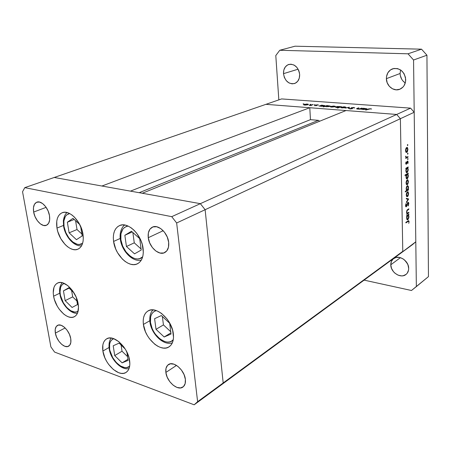 <?xml version="1.0" encoding="UTF-8"?>
<svg xmlns="http://www.w3.org/2000/svg" width="451" height="451" viewBox="0 0 451 451"><rect width="100%" height="100%" fill="white"/><g stroke="black" fill="none" stroke-linecap="round" stroke-linejoin="round"><path stroke-width="0.68" d="M82.978 234.221C83.948 241.911 82.296 246.883 78.017 249.138C70.739 252.819 58.833 240.749 56.973 228.082L63.478 225.438L56.973 228.082L56.741 221.3L57.378 218.38L58.489 215.933L60.039 214.056L61.979 212.821L64.234 212.28L66.714 212.472L69.324 213.385L71.974 214.992L74.545 217.235L79.055 223.256L82.133 230.5L83.3 237.807L83.097 241.116L82.381 244.025L81.186 246.415L79.556 248.202L77.561 249.324L75.283 249.736L72.808 249.442L70.232 248.45L67.656 246.804L65.164 244.572L60.817 238.697L57.818 231.69L56.973 228.082C55.856 220.133 57.587 215.02 62.159 212.748C69.336 209.365 81.259 221.52 82.978 234.221M143.091 248.416C143.88 256.083 142.02 261.197 137.51 263.756C129.127 268.446 115.236 255.294 113.584 241.448L120.225 238.444L113.584 241.448L113.308 237.739L113.596 234.289L114.436 231.222L115.8 228.657L117.655 226.695L119.915 225.427L122.514 224.897L125.344 225.139L128.304 226.148L131.269 227.896L134.122 230.309L136.749 233.302L140.915 240.53L142.279 244.47L143.317 252.21L142.95 255.7L142.009 258.756L140.537 261.259L138.598 263.108L136.27 264.247L133.643 264.641L130.824 264.28L127.921 263.181L125.04 261.394L122.289 258.992L117.559 252.718L115.749 249.076L113.584 241.448C112.643 233.455 114.616 228.167 119.487 225.596C127.746 221.317 141.62 234.543 143.091 248.416M173.359 333.87C173.996 340.099 172.536 344.434 168.984 346.875C160.759 352.716 144.895 338.56 143.401 324.444L149.766 320.757L143.401 324.444L143.187 320.954L143.542 317.758L144.455 314.978L145.893 312.718L147.815 311.072L150.149 310.108L152.81 309.871L155.691 310.378L158.684 311.618L161.678 313.541L167.169 319.133L169.446 322.583L172.603 330.104L173.522 337.433L173.083 340.657L172.073 343.42L170.529 345.607L168.516 347.146L166.12 347.98L163.442 348.087L160.573 347.473L157.63 346.159L154.721 344.209L149.433 338.701L147.246 335.358L145.47 331.784L143.401 324.444C142.64 317.904 144.19 313.4 148.063 310.925C156.153 305.496 172.045 319.674 173.359 333.87M129.629 360.608C130.345 366.353 129.155 370.288 126.066 372.413C118.934 377.521 104.547 364.058 102.89 351.064L109.007 347.495L102.89 351.064L102.851 344.93L103.595 342.41L104.818 340.387L106.481 338.938L108.528 338.132L110.873 337.996L113.438 338.554L118.805 341.632L123.794 346.926L125.891 350.156L128.868 357.136L129.86 363.878L129.55 366.821L128.727 369.324L127.413 371.286L125.677 372.639L123.58 373.338L121.212 373.36L118.658 372.712L113.398 369.544L108.578 364.335L106.56 361.2L104.897 357.863L102.89 351.064C102.061 345.077 103.313 341.007 106.645 338.842C113.652 334.039 128.107 347.529 129.629 360.608M78.181 303.929C79.083 310.384 77.82 314.64 74.381 316.698C67.706 320.695 55.445 308.433 53.596 296.194L59.769 293.201L53.596 296.194L53.241 292.975L53.957 287.422L55.005 285.297L56.465 283.724L58.297 282.766L60.423 282.467L62.768 282.85L67.746 285.579L72.442 290.557L76.118 297.017L77.38 300.484L78.497 307.21L77.651 312.774L76.529 314.843L74.99 316.331L73.113 317.183L70.959 317.374L68.625 316.901L66.184 315.79L63.743 314.082L59.194 309.172L57.26 306.156L54.402 299.543L53.596 296.194C52.575 289.514 53.894 285.133 57.559 283.053C64.138 279.31 76.461 291.628 78.181 303.929M148.261 237.705L163.194 230.715L148.261 237.705L148.368 232.879L149.991 229.091L152.906 226.926L156.683 226.746L160.748 228.589L164.463 232.197L167.248 237.012L168.663 242.277C169.131 247.39 167.8 250.835 164.677 252.611C158.837 255.909 149.219 247.092 148.261 237.705C147.725 232.44 149.106 228.911 152.41 227.129C158.194 224.034 167.789 232.885 168.663 242.277L168.488 247.159L166.769 250.914L163.786 252.972L160.004 253.039L156.007 251.134L152.382 247.565L149.67 242.858L148.261 237.705M55.366 333.12L65.147 327.945L55.366 333.12L55.225 329.326L56.262 326.501L58.326 325.075L61.122 325.284L64.222 327.11L67.148 330.29L69.437 334.326L70.734 338.588C71.303 342.416 70.593 344.953 68.603 346.205C64.532 348.82 56.538 340.855 55.366 333.12C54.751 329.213 55.479 326.631 57.553 325.368C61.584 322.843 69.606 330.825 70.734 338.588L70.835 342.416L69.742 345.218L67.622 346.565L64.82 346.283L61.759 344.423L58.895 341.272L56.651 337.309L55.366 333.12M165.867 372.447L176.51 365.406L165.867 372.447L166.019 368.287L167.614 365.254L170.427 363.81L174.052 364.211L177.925 366.404L181.449 370.068L184.07 374.634L185.378 379.392C185.744 382.989 184.921 385.543 182.903 387.054C177.728 391.175 166.74 381.647 165.867 372.447C165.444 368.726 166.306 366.099 168.443 364.571C173.562 360.62 184.572 370.147 185.378 379.392L185.164 383.592L183.484 386.586L180.609 387.928L176.984 387.437L173.167 385.205L169.728 381.58L167.169 377.109L165.867 372.447M33.65 212.055L46.137 207.342L33.65 212.055L33.447 207.725L34.462 204.297L36.559 202.29L39.429 202.031L42.636 203.576L45.686 206.705L48.099 210.933L49.492 215.601C50.202 220.697 49.165 223.938 46.38 225.32C41.977 227.355 34.89 219.913 33.65 212.055C32.889 206.851 33.955 203.559 36.847 202.166C41.216 200.238 48.313 207.725 49.492 215.601L49.661 219.97L48.578 223.375L46.43 225.303L43.555 225.466L40.387 223.876L37.399 220.77L35.043 216.627L33.65 212.055M219.688 386.067L223.183 382.955L205.126 209.715L200.351 203.666L54.238 177.469L24.777 187.65L22.55 191.737L50.878 346.887L54.582 352.079L194.155 404.801L197.617 401.683L176.651 222.986L171.735 216.666L24.777 187.65L265.938 104.333L396.677 114.458L200.351 203.666L54.238 177.469L265.938 104.333L396.677 114.458L346.002 110.534L396.677 114.458L400.375 118.703L396.677 114.458L410.585 108.139L281.599 98.921L265.938 104.333L281.599 98.921L410.585 108.139L414.198 112.26L205.126 209.715L200.351 203.666L171.735 216.666L200.351 203.666L142.302 193.259L346.002 110.534L142.302 193.259L200.351 203.666L396.677 114.458L400.375 118.703L402.782 251.337L400.375 118.703L402.782 251.337L223.183 382.955L205.126 209.715L176.651 222.986L205.126 209.715L200.351 203.666L205.126 209.715L400.375 118.703L402.782 251.337L399.428 254.206L415.799 241.798L414.198 112.26L415.799 241.798L412.473 244.634L219.688 386.067L223.183 382.955L197.617 401.683L223.183 382.955L205.126 209.715L223.183 382.955L402.782 251.337L399.428 254.206L415.799 241.798L399.428 254.206L194.155 404.801L219.688 386.067L223.183 382.955L219.688 386.067M54.582 352.079L50.878 346.887L22.55 191.737L24.777 187.65L171.735 216.666L176.651 222.986L197.617 401.683L194.155 404.801L54.582 352.079M319.652 121.234L318.378 120.349L310.457 119.656L309.792 107.727L101.937 186.021L54.238 177.469L101.937 186.021L309.792 107.727L310.457 119.656L318.378 120.349L139.179 192.695L318.378 120.349L319.652 121.234M130.474 191.139L310.457 119.656L130.474 191.139M408.854 212.274L408.865 212.844L406.599 214.343L406.999 213.509L406.526 212.173L407.044 210.098L408.803 208.802L408.815 209.371L407.135 210.594L406.802 211.959L407.366 213.137L408.854 212.274L407.383 213.137L406.802 211.959L407.23 210.476L408.815 209.371L408.803 208.802L407.648 209.563L406.526 212.049L406.999 213.509L406.599 214.343L408.865 212.844L408.166 212.731L408.865 212.844L408.854 212.274M407.935 202.307L408.437 202.341L408.786 203.249L408.409 205.447L408.155 205.949L407.992 205.515L408.488 203.79L407.941 202.882L406.65 206.31L405.99 206.823L405.528 205.656L405.928 203.841L406.233 204.01L405.855 205.684L406.261 206.192L407.935 202.307L406.261 206.192L405.849 205.515L406.03 203.615L405.528 205.656L406.283 206.755L408.082 202.837L408.488 203.79L408.155 205.949L408.803 203.581L407.935 202.307M408.651 198.97L406.413 202.629L406.402 202.009L408.037 199.404L406.351 198.908L406.34 198.288L408.651 198.97L406.34 198.288L406.351 198.908L408.037 199.404L406.402 202.009L406.413 202.629L408.657 199.049L406.774 199.032L408.657 199.049L406.915 198.716L408.651 198.97M407.473 196.659L406.565 196.405L406.261 194.466L406.965 192.239L408.065 191.81L408.612 193.502L408.127 195.841L407.473 196.659L408.612 193.502L407.743 191.698L406.593 192.96L406.244 194.979L406.655 196.529L407.473 196.659M407.287 184.707L406.289 184.279L406.063 182.458L406.774 180.231L407.879 179.825L408.431 181.55L407.941 183.901L407.287 184.707L408.431 181.55L407.546 179.701L406.402 180.947L406.052 182.976L406.464 184.549L407.287 184.707M406.295 168.606L405.866 168.854L405.855 168.262L408.166 166.943L407.777 167.755L408.172 170.461L407.321 172.457L406.622 172.716L406.075 172.09L406.013 169.367L405.855 170.816L406.768 172.739L408.245 169.458L407.777 167.755L408.166 166.943L405.855 168.262L405.866 168.854L406.295 168.606M407.873 144.94L407.512 145.65L407.501 144.619L407.873 144.94L407.597 144.523L407.467 145.622L407.873 144.94L407.383 144.889L407.873 144.94M406.779 152.449L405.849 152.094L405.539 150.053L406.261 147.815L407.377 147.477L407.941 149.292L407.445 151.666L406.779 152.449L407.941 149.292L406.999 147.33L405.883 148.52L405.528 150.583L405.945 152.229L406.779 152.449M408.003 153.543L407.648 154.253L407.546 153.396L407.834 153.12L407.997 153.441L407.732 153.137L407.676 154.259L408.003 153.543L407.518 153.492L408.003 153.543M408.008 156.576L408.02 157.168L405.697 158.448L406.03 157.664L405.697 156.131L406.345 157.331L408.008 156.576L406.43 157.337L405.697 156.131L406.03 157.664L405.697 158.448L408.02 157.168L407.112 157.066L408.02 157.168L408.008 156.576M408.087 158.876L407.727 159.592L407.71 158.572L408.087 158.876L407.811 158.476L407.676 159.558L408.087 158.876L407.603 158.825L408.087 158.876M406.362 164.226L405.748 163.595L406.047 161.932L406.34 163.645L407.09 161.492L407.704 161.024L408.121 161.836L407.845 163.651L407.507 161.633L406.362 164.226L407.467 161.65L407.845 163.651L408.132 162.101L407.625 161.013L406.34 163.645L406.047 161.932L405.731 163.352L406.362 164.226L405.968 164.181L406.362 164.226M406.413 174.808L405.026 175.614L405.021 175.027L408.262 173.133L407.873 173.951L408.268 176.634L407.642 178.365L406.949 178.912L406.328 178.573L406.063 175.856L406.413 174.808L405.956 177.023L406.858 178.923L408.341 175.636L407.873 173.951L408.262 173.133L405.021 175.027L405.026 175.614L406.413 174.808L405.579 174.7L406.413 174.808M408.087 189.64L408.51 189.381L408.516 189.956L405.297 191.94L405.291 191.365L406.639 190.531L406.221 187.892L406.74 186.331L407.535 185.603L408.42 186.567L408.279 189.149L408.521 187.458L407.636 185.592L407.304 185.699L406.148 188.89L406.639 190.531L405.291 191.365L405.297 191.94L408.516 189.956L408.51 189.381L408.087 189.64M407.05 215.928L406.633 216.204L406.622 215.64L408.882 214.129L408.505 214.958L408.888 217.517L408.054 219.524L407.371 219.846L406.836 219.299L406.779 216.689L406.622 218.092L407.462 219.851L408.961 216.542L408.505 214.958L408.882 214.129L406.622 215.64L406.633 216.204L407.05 215.928L406.627 215.86L407.05 215.928M408.764 221.824L408.341 221.272L405.894 222.901L405.883 222.337L408.629 220.607L409.08 221.638L408.747 223.386L409.08 221.638L408.629 220.607L405.883 222.337L405.894 222.901L407.958 221.497L407.281 221.39L408.471 221.238L408.764 221.824M361.612 108.122L362.136 108.161L359.644 109.193L356.538 108.787L358.393 107.879L358.917 107.919L357.181 108.691L357.846 108.928L359.746 108.815L361.612 108.122L359.96 108.764L357.846 108.928L357.237 108.64L358.917 107.919L357.119 108.403L356.544 108.742L357.446 109.046L359.644 109.193L362.136 108.161L361.612 108.122M351.171 107.75L353.584 107.485L354.762 107.896L351.831 107.738L351.571 107.969L352.445 108.685L350.23 108.973L349.136 108.606L351.887 108.657L350.979 108.043L351.171 107.75L351.927 108.612L349.136 108.606L350.089 108.962L352.535 108.59L351.684 107.789L354.757 107.93L353.747 107.496L351.171 107.75L351.188 108.189L351.171 107.75M349.435 107.214L348.905 108.381L348.341 108.341L348.786 107.496L344.998 108.088L349.435 107.214L344.998 108.088L348.786 107.496L348.341 108.341L348.905 108.381L349.435 107.214M345.466 107.518L342.456 107.907L340.776 107.496L343.933 106.808L345.765 107.096L345.466 107.518L345.827 107.27L344.609 106.836L341.159 107.191L340.826 107.597L341.988 107.879L345.466 107.518M334.941 106.729L331.947 107.112L330.318 106.712L333.469 106.03L335.262 106.318L334.941 106.729L335.313 106.475L334.135 106.058L330.713 106.413L330.357 106.808L331.485 107.09L334.941 106.729M320.052 105.985L319.077 106.132L321.664 105.151L324.991 105.664L323.254 106.25L320.706 106.261L320.052 105.985L321.146 106.312L324.979 105.709L321.664 105.151L319.077 106.132L320.052 105.985M303.884 103.809L303.061 103.972L303.884 103.809M308.033 104.711L305.569 105.089L303.574 104.75L306.488 104.04L308.039 104.158L308.445 104.406L308.033 104.711L308.439 104.457L307.356 104.063L303.997 104.412L303.596 104.795L304.645 105.066L308.033 104.711M310.784 104.322L309.95 104.452L310.784 104.322M313.112 104.514L310.993 105.523L309.172 105.365L313.112 104.514L309.172 105.365L310.993 105.523L313.112 104.514M315.057 104.638L314.229 104.773L315.057 104.638M316.636 105.658L314.302 105.624L316.055 105.652L315.638 105.111L317.47 104.824L318.496 105.049L316.348 105.044L316.636 105.658L316.185 105.134L318.496 105.049L317.713 104.835L315.801 105.032L316.134 105.63L314.302 105.624L316.636 105.658M325.295 106.374L323.254 106.926L326.874 105.54L330.233 106.053L328.508 106.645L325.943 106.656L325.295 106.374L326.389 106.707L330.228 106.103L326.874 105.54L323.254 106.926L325.295 106.374M340.432 106.769L341.407 106.616L337.833 108.031L337.32 107.998L338.819 107.406L335.42 107.112L337.376 106.475L340.223 106.605L335.803 106.791L335.426 107.045L336.626 107.479L338.819 107.406L337.32 107.998L337.833 108.031L341.407 106.616L340.432 106.769M361.843 109.131L360.851 109.283L363.337 108.251L366.973 108.792L365.524 109.379L362.604 109.424L361.843 109.131L363.078 109.475L366.973 108.866L363.337 108.251L360.851 109.283L361.843 109.131M370.181 108.888L365.693 110.1L368.986 108.815L371.601 109.012L370.553 108.742L367.988 109.136L365.693 110.1L370.181 108.888M414.198 112.26L410.585 108.139L396.677 114.458L400.375 118.703L414.198 112.26M304.03 104.987L303.997 104.412L304.03 104.987M304.972 104.948L304.16 104.643L304.476 104.446L307.035 104.181L307.864 104.48L307.565 104.852L304.977 105.083L307.87 104.446L305.31 104.254L304.166 104.638L304.972 104.948M315.818 105.342L315.801 105.032L315.818 105.342M316.207 105.5L316.19 105.162L316.207 105.5M316.546 105.692L316.523 105.308L316.546 105.692M321.681 105.478L321.664 105.151L321.681 105.478M321.715 105.478L324.382 105.731L324.111 106.103L321.462 106.188L320.565 105.872L320.87 105.675L320.605 105.991L321.467 106.329L324.376 105.737L321.71 105.478M326.89 105.872L326.874 105.54L326.89 105.872M326.93 105.867L329.625 106.126L329.36 106.498L326.699 106.583L325.785 106.261L326.09 106.064L325.831 106.385L326.704 106.724L329.619 106.132L326.93 105.867M330.741 106.983L330.713 106.413L330.741 106.983M334.146 106.21L334.727 106.498L334.45 106.876L331.806 106.966L330.921 106.645L331.214 106.447L333.825 106.177L331.124 106.487L330.966 106.763L331.812 107.107L334.439 106.69L334.687 106.374L334.123 106.21M335.832 107.361L335.803 106.791L335.832 107.361M338.972 106.56L339.913 106.893L339.637 107.321L336.959 107.496L336.034 107.022L338.972 106.56L336.029 107.073L339.113 107.231L339.919 106.842L338.972 106.56M341.187 107.766L341.159 107.191L341.187 107.766M342.298 107.755L341.39 107.423L341.672 107.231L344.299 106.96L345.229 107.287L344.964 107.671L342.303 107.902L345.235 107.237L342.501 107.028L341.384 107.434L342.298 107.755M348.82 108.375L348.786 107.496L348.82 108.375M351.566 108.364L351.549 107.936M352.068 108.826L352.045 108.24L352.068 108.826M349.829 108.939L349.813 108.556L349.829 108.939M357.141 109.018L357.119 108.403L357.141 109.018M359.971 109.057L359.96 108.764L359.971 109.057M363.354 108.612L363.337 108.251L363.354 108.612M363.376 109.345L362.362 108.99L362.632 108.804L365.344 108.528L366.342 108.888L366.105 109.272L363.382 109.492L366.336 108.804L363.134 108.652L362.362 109.069L363.376 109.345M407.648 149.258L407.23 148.058L406.165 147.951L406.932 147.945L407.653 149.444L406.537 151.919L405.815 150.431L406.712 148.013L406.204 148.605L405.528 150.397L406.419 151.902L407.281 151.254L407.648 149.258M405.725 157.258L406.3 157.32M405.663 156.288L405.951 156.322L405.663 156.288M405.624 156.615L405.911 156.649L405.624 156.615M405.951 162.191L406.25 162.225L405.951 162.191M405.737 163.161L406.018 163.194L405.737 163.161M405.748 163.572L406.154 163.623M407.834 162.067L408.132 162.101L407.834 162.067M407.039 161.599L407.467 161.65L407.039 161.599M406.937 161.903L407.247 161.937L406.937 161.903M406.729 162.766L407.022 162.8L406.729 162.766M405.759 163.696L406.717 163.809L405.759 163.696M407.321 167.428L408.178 167.53L407.321 167.428M406.92 167.654L407.777 167.755L406.92 167.654M407.958 169.424L408.245 169.458L407.958 169.424M406.362 172.547L407.084 172.637L406.362 172.547M406.137 170.641L407.027 168.184L406.171 168.082L407.281 168.11L407.963 169.599L407.078 172.051L405.855 170.608L406.588 172.028L407.473 171.622L407.963 169.79L407.546 168.206L406.582 168.674L406.137 170.641M407.439 173.612L408.268 173.72L407.439 173.612M407.039 173.849L407.873 173.951L407.039 173.849M408.048 175.597L407.642 174.402L406.289 174.283L407.383 174.306L408.059 175.783L406.943 178.303L406.238 176.848L407.123 174.39L406.678 174.881L405.956 176.809L406.684 178.218L407.698 177.559L408.048 175.597M406.447 178.72L407.185 178.816L406.447 178.72M408.138 181.511L408.431 181.55L408.138 181.511M406.334 182.807L407.225 180.389L406.712 180.321L407.467 180.31L408.149 181.719L407.281 184.126L406.052 182.773L406.768 184.121L407.625 183.777L408.149 181.905L407.732 180.4L406.796 180.862L406.334 182.807M407.636 189.832L408.516 189.956L407.636 189.832M408.228 187.419L408.521 187.458L408.228 187.419M408.24 187.633L407.095 190.175L406.148 188.693L407.309 186.28L406.813 186.212L407.552 186.207L408.24 187.633L407.8 186.286L406.808 186.917L406.43 188.732L406.847 190.085L407.715 189.736L408.24 187.633M408.324 193.462L408.612 193.502L408.324 193.462M406.526 194.804L407.411 192.385L406.915 192.318L407.67 192.301L408.33 193.676L407.467 196.084L406.244 194.764L407.118 196.168L407.963 195.463L408.33 193.676L407.918 192.38L406.982 192.865L406.526 194.804M406.345 198.547L406.92 198.801L406.345 198.547M407.529 202.82L407.941 202.882L407.529 202.82M407.332 203.26L407.642 203.305L407.332 203.26M406.881 204.731L407.163 204.777L406.881 204.731M406.413 206.039L406.751 206.09L406.413 206.039M405.776 206.676L406.283 206.755L405.776 206.676M405.877 203.959L406.233 204.01L405.877 203.959M405.528 205.464L405.849 205.515L405.528 205.464M408.104 209.258L408.815 209.371L408.104 209.258M407.146 209.974L407.749 210.07L407.146 209.974M406.853 210.414L407.23 210.476L406.853 210.414M408.2 214.586L408.894 214.693L408.2 214.586M407.811 214.845L408.505 214.958L407.811 214.845M408.674 216.497L408.961 216.542L408.674 216.497M407.005 219.586L407.822 219.722L407.005 219.586M406.898 217.901L407.772 215.443L407.078 215.336L408.065 215.341L408.685 216.705L407.817 219.158L406.622 217.856L407.338 219.186L408.206 218.701L408.685 216.892L408.279 215.415L407.332 215.961L406.898 217.901M408.736 221.582L409.08 221.638L408.736 221.582M400.093 73.502C400.308 77.606 402.033 80.752 405.28 82.945L402.963 80.977L401.773 79.348L400.308 75.542L400.093 73.502L386.383 78.66L400.093 73.502L400.601 69.944L400.093 73.502M405.714 79.601C405.579 84.252 403.634 87.46 399.885 89.219C393.892 91.914 386.332 85.949 386.383 78.66L387.2 82.775L389.343 86.333L392.494 88.808L396.181 89.828L399.862 89.225L402.974 87.077L404.158 85.515L405.562 81.704L405.494 77.476L403.961 73.496L401.21 70.384L397.658 68.62L393.875 68.467L390.431 69.939L387.849 72.791L386.518 76.591L386.383 78.66C386.484 73.834 388.536 70.559 392.528 68.828C399.936 67.611 404.333 71.196 405.714 79.601M298.725 70.418L299.481 72.989L298.725 70.418M283.493 73.671L298.134 69.189L283.493 73.671L284.344 77.437L286.284 80.69L289.012 82.95L292.135 83.863L295.18 83.3L297.683 81.315L299.261 78.209L299.656 74.454C299.706 79.105 297.987 82.144 294.503 83.559C288.544 84.314 284.874 81.017 283.493 73.671C283.414 68.902 285.19 65.818 288.832 64.42C294.723 63.816 298.337 67.16 299.656 74.454L298.81 70.621L296.837 67.317L294.058 65.051L290.895 64.172L287.851 64.797L285.382 66.833L283.854 69.95L283.493 73.671M404.479 259.906L407.467 263.717L404.479 259.906M390.786 264.805L400.432 257.651L390.786 264.805L391.536 268.418L393.514 271.744L394.879 273.148L398.103 275.166L401.582 275.894L403.25 275.724L406.131 274.355L407.23 273.199L408.527 270.172L408.674 268.413C408.668 270.989 407.783 273.002 406.018 274.445C400.843 278.949 390.622 272.398 390.786 264.805C390.769 262.116 391.71 260.041 393.605 258.57C398.757 254.291 408.882 260.825 408.674 268.413L407.924 264.743L405.911 261.36L402.94 258.784L399.485 257.414L396.074 257.448L393.227 258.874L391.378 261.456L390.786 264.805M295.039 46.199L421.527 49.176L426.939 55.208L428.45 276.626L411.47 290.495L364.092 280.127L411.47 290.495L416.352 286.616L413.556 60.011L416.352 286.616L428.45 276.626L426.939 55.208L413.556 60.011L408.02 53.804L413.556 60.011L426.939 55.208L421.527 49.176L408.02 53.804L279.767 50.27L408.02 53.804L421.527 49.176L295.039 46.199L279.767 50.27L275.792 55.546L279.767 50.27L295.039 46.199M278.836 99.88L275.792 55.546L278.836 99.88M64.036 226.565C63.101 219.147 64.967 214.806 69.64 213.543L66.652 214.941L65.35 216.497L63.867 220.939L64.036 226.565L63.58 226.137L64.036 226.565L65.807 232.541L68.913 237.981L72.899 242.091L77.194 244.256L79.252 244.487L82.606 243.343C76.828 248.146 65.621 237.88 64.036 226.565M67.357 222.225L69.11 232.834L76.45 239.678L82.161 235.946L80.628 226.379L82.161 235.946L76.45 239.678L69.11 232.834L77.014 229.531L81.851 234.001L77.014 229.531L69.11 232.834L67.357 222.225L74.206 219.457L67.357 222.225L72.977 218.323L67.357 222.225M79.771 224.575L72.977 218.323L79.771 224.575M75.593 220.736L77.014 229.531L75.593 220.736M120.891 239.791C120.118 231.713 122.548 227.152 128.191 226.098L126.235 226.52L124.341 227.569L122.79 229.187L120.924 233.849L120.891 239.791L120.321 239.255L120.891 239.791L122.672 246.116L126.004 251.912L130.395 256.32L132.797 257.792L135.21 258.688L137.555 258.975L139.737 258.632L142.685 256.811C136.411 263.931 122.322 252.718 120.891 239.791M142.973 249.741L143.255 249.989M124.854 235.27L126.438 246.494L134.545 253.851L141.225 250.017L139.697 238.635L131.433 231.245L124.854 235.27L132.216 231.949L124.854 235.27L131.433 231.245L139.697 238.635L141.225 250.017L134.545 253.851L126.438 246.494L134.268 242.841L141.084 248.98L134.268 242.841L126.438 246.494L124.854 235.27M132.853 232.513L134.268 242.841L132.853 232.513M150.487 322.51C149.833 315.914 151.784 311.945 156.345 310.592L154.225 311.427L152.613 312.785L151.401 314.657L150.628 316.963L150.487 322.51L149.873 321.8L150.487 322.51L152.19 328.599L153.667 331.57L155.482 334.343L159.885 338.893L164.75 341.57L167.135 342.067L169.362 341.965L171.352 341.255L173.291 339.671C167.377 347.49 151.756 335.499 150.487 322.51M154.608 318.671L156.018 329.32L164.158 336.987L171.03 334.056L169.677 323.271L161.385 315.553L154.608 318.671L161.385 315.553L169.677 323.271L171.03 334.056L164.158 336.987L170.884 332.866L164.158 336.987L156.018 329.32L163.442 324.9L170.737 331.727L163.442 324.9L156.018 329.32L154.608 318.671M162.349 316.455L163.442 324.9L162.349 316.455M109.644 349.17C108.933 343.628 110.281 340.122 113.691 338.645L111.296 340.313L110.264 341.988L109.632 344.079L109.644 349.17L109.125 348.51L112.677 357.581L116.273 362.514L120.547 366.037L124.865 367.621L126.838 367.588L129.662 366.223C124.155 371.934 111.031 360.586 109.644 349.17M113.201 345.77L114.712 355.585L122.103 362.863L128.118 360.377L126.889 352.045L128.118 360.377L122.103 362.863L127.96 359.278L122.103 362.863L114.712 355.585L122.024 351.216L127.565 356.634L122.024 351.216L114.712 355.585L113.201 345.77L119.132 343.121L113.201 345.77M125.248 349.074L119.132 343.121L125.248 349.074M121.099 345.038L122.024 351.216L121.099 345.038M60.321 294.531C59.464 288.578 60.778 284.874 64.267 283.408L62.768 284.192L61.539 285.494L60.654 287.253L60.039 291.865L60.321 294.531L59.887 294.024L63.349 302.801L66.782 307.52L70.779 310.773L74.753 312.064L76.546 311.895L78.136 311.151C72.78 315.424 61.866 305.113 60.321 294.531M63.45 290.861L65.136 300.642L72.092 307.464L77.476 304.538L76.287 297.423L77.476 304.538L72.092 307.464L65.136 300.642L72.69 296.888L76.879 300.964L72.69 296.888L65.136 300.642L63.45 290.861L69.104 288.127L63.45 290.861L68.755 287.783L63.45 290.861M73.958 292.829L68.755 287.783L73.958 292.829M71.624 290.568L72.69 296.888L71.624 290.568M304.166 104.717L304.183 105.015M307.864 104.48L307.881 104.767M320.565 105.946L320.582 106.244M324.382 105.731L324.393 106.024M325.791 106.335L325.802 106.633M329.625 106.126L329.636 106.425M330.927 106.712L330.938 107.028M334.727 106.498L334.738 106.797M339.913 106.893L339.93 107.203M336.04 107.101L336.051 107.411M341.39 107.49L341.407 107.812M345.229 107.287L345.24 107.597M362.362 109.063L362.373 109.384M366.342 108.888L366.353 109.204M406.932 147.945L406.216 147.872M406.436 151.908L405.725 151.835M406.227 163.662L405.748 163.606M407.557 161.627L407.056 161.565M407.281 168.11L406.323 167.992M406.74 172.107L406.047 172.023M407.383 174.306L406.452 174.187M406.83 178.292L406.142 178.201M407.467 180.31L406.779 180.22M406.909 184.194L406.221 184.104M406.988 190.159L406.345 190.068M407.552 186.207L406.881 186.116M407.67 192.301L406.988 192.205M407.09 196.157L406.402 196.061M408.082 202.837L407.563 202.758M406.103 206.225L405.573 206.146M407.287 213.12L406.678 213.024M408.065 215.341L407.259 215.212M407.433 219.231L406.768 219.124M408.471 221.238L407.687 221.108M67.137 212.573C65.327 213.729 64.065 216.446 63.349 220.736L63.58 226.131M63.619 226.368C65.243 236.623 74.02 246.782 81.586 245.772M124.769 225.026C122.424 226.233 119.211 231.972 120.321 239.25M120.361 239.526C121.866 251.1 132.684 262.409 141.326 260.097M153.137 309.893C150.561 312.115 149.473 316.083 149.873 321.794M149.924 322.144C151.412 333.825 163.206 345.923 172.338 342.867M111.374 338.053C109.463 339.896 108.714 343.38 109.131 348.505M109.181 348.848C110.732 359.424 121.206 370.587 129.048 368.574M62.249 282.709C59.853 285.545 59.07 289.317 59.887 294.024M59.938 294.3C61.37 304.312 71.128 314.454 77.482 313.18"/></g></svg>
